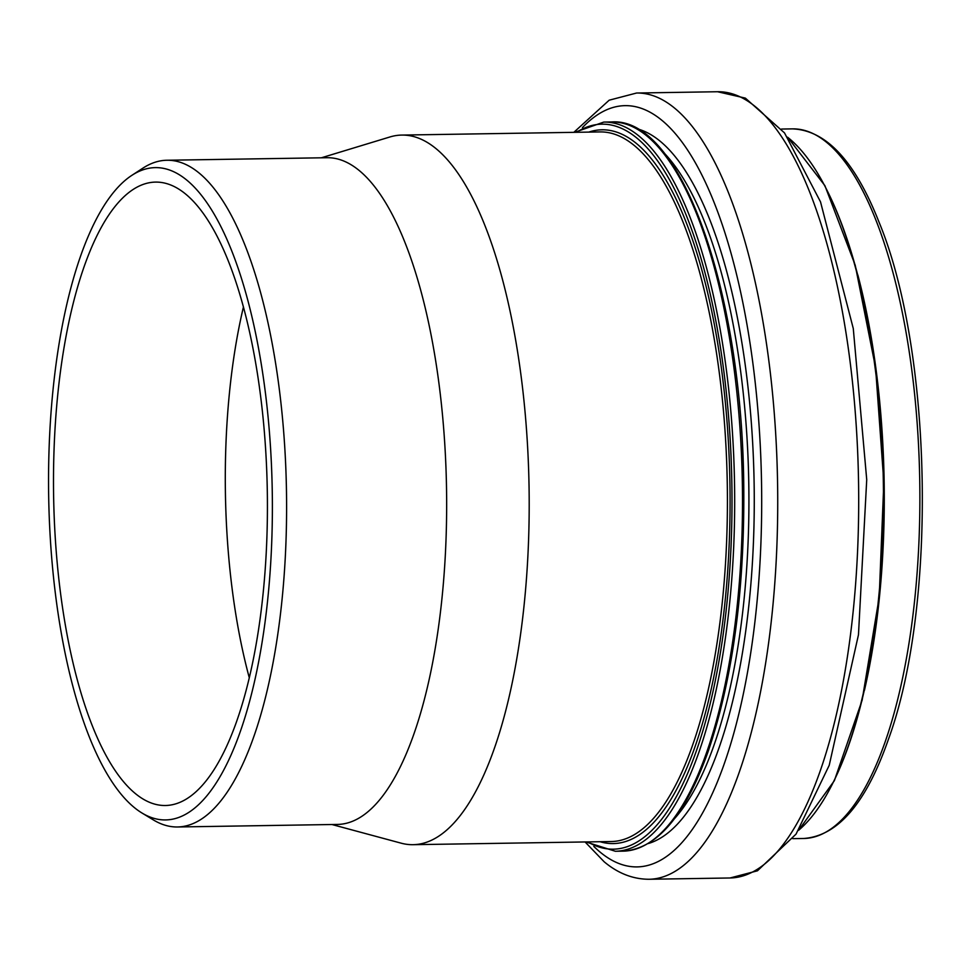 <?xml version="1.0" encoding="UTF-8"?>
<svg xmlns="http://www.w3.org/2000/svg" width="971" height="971" viewBox="0 0 971 971"><rect width="100%" height="100%" fill="white"/><g stroke="black" fill="none" stroke-linecap="round" stroke-linejoin="round"><path stroke-width="1.46" d="M331.948 824.525L401.169 843.18A354.852 121.642 -90.9 0 0 413.088 844.685A354.852 121.642 -90.9 0 0 529.074 487.952A354.852 121.642 -90.9 0 0 401.812 135.078A354.852 121.642 -90.9 0 0 389.954 136.96L321.365 157.8M141.972 813.006L153.297 819.876A333.405 114.287 -90.9 0 0 177.499 826.976L337.556 824.428A333.405 114.287 -90.9 0 0 446.539 489.263A333.405 114.287 -90.9 0 0 326.972 157.715L166.903 160.251A333.405 114.287 -90.9 0 0 142.955 168.117L131.85 175.35A326.183 111.811 -90.9 0 0 48.55 483.91A326.183 111.811 -90.9 0 0 134.132 807.399A326.183 111.811 -90.9 0 0 141.972 813.006A326.183 111.811 -90.9 0 0 272.268 492.03A326.183 111.811 -90.9 0 0 131.85 175.35M243.418 307.042A311.74 106.871 -90.9 0 0 249.304 677.831M177.499 826.976A333.405 114.287 -90.9 0 0 286.481 491.799A333.405 114.287 -90.9 0 0 166.903 160.251M135.297 793.513A311.74 106.871 -90.9 0 0 165.41 805.505A311.74 106.871 -90.9 0 0 267.316 492.103A311.74 106.871 -90.9 0 0 155.518 182.099A311.74 106.871 -90.9 0 0 53.988 451.394A311.74 106.871 -90.9 0 0 135.297 793.513M600.054 841.723A356.927 122.358 -90.9 0 0 729.949 484.76A356.927 122.358 -90.9 0 0 588.79 132.105M401.812 135.078L600.029 131.922A354.852 121.642 89.1 0 1 727.291 484.796A354.852 121.642 89.1 0 1 611.293 841.541L413.088 844.685M587.771 841.918A362.559 124.288 -90.9 0 0 731.879 484.723A362.559 124.288 -90.9 0 0 576.495 132.299M674.432 818.735A354.852 121.642 -90.9 0 0 748.799 484.456A354.852 121.642 -90.9 0 0 663.861 152.714M611.609 121.958C680.404 116.823 741.431 288.436 743.701 481.774C745.036 587.054 733.323 676.593 708.527 750.413C685.562 815.385 657.124 848.957 623.188 851.142A364.635 124.992 -90.9 0 0 742.378 484.565A364.635 124.992 -90.9 0 0 611.609 121.958L603.78 122.079L574.614 132.335M623.188 851.142L615.359 851.264A364.635 124.992 -90.9 0 0 734.549 484.687A364.635 124.992 -90.9 0 0 603.78 122.079M792.494 128.876C826.078 130.223 854.82 161.052 878.719 221.364C932.646 350.507 937.367 606.596 888.319 739.611C866.193 802.981 838.009 835.934 803.77 838.483A354.852 121.642 -90.9 0 0 919.755 481.75A354.852 121.642 -90.9 0 0 792.494 128.876L781.546 129.046M864.433 690.393A354.852 121.642 -90.9 0 0 857.842 274.975M835.036 778.657A358.202 122.795 -90.9 0 0 825.653 187.67M798.672 830.217A359.719 123.317 -90.9 0 0 883.343 482.32A359.719 123.317 -90.9 0 0 787.675 137.299M717.557 91.735L745.364 98.12L784.507 132.906L820.519 201.871L853.278 328.526L866.727 479.662L858.473 634.755L829.222 765.294L796.05 834.113L757.453 870.805L730.046 877.978A393.17 134.775 -90.9 0 0 858.558 482.721A393.17 134.775 -90.9 0 0 717.557 91.735L636.588 93.022L609.181 100.195L573.812 132.347M730.046 877.978L649.065 879.265A393.17 134.775 -90.9 0 0 777.589 484.007A393.17 134.775 -90.9 0 0 636.588 93.022M593.827 846.409A380.668 130.49 -90.9 0 0 600.357 852.307A380.668 130.49 -90.9 0 0 761.361 474.406A380.668 130.49 -90.9 0 0 582.418 127.614M648.264 843.544A359.015 123.074 -90.9 0 0 754.139 484.371A359.015 123.074 -90.9 0 0 636.915 128.755M615.359 851.264L585.877 841.942M803.77 838.483L792.809 838.653M798.611 830.314L834.356 780.684L862.127 700.225L879.204 597.189L883.841 482.344L875.563 367.681L855.22 265.229L824.913 185.667L787.602 137.202M649.065 879.265C633.019 879.228 618.042 873.402 604.144 861.763L585.076 841.954"/></g></svg>
